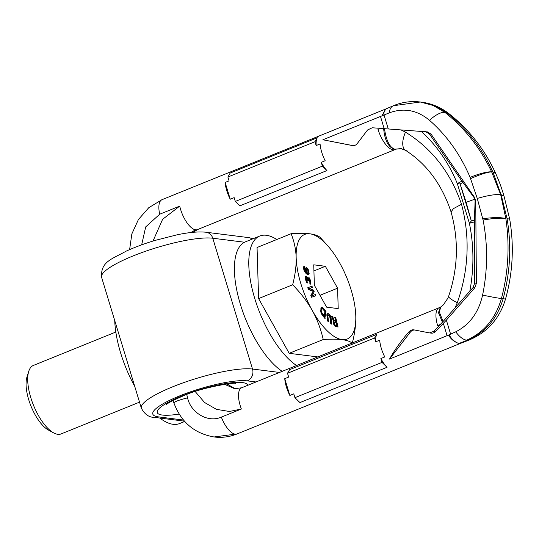 <?xml version="1.0" encoding="UTF-8"?>
<svg xmlns="http://www.w3.org/2000/svg" width="539" height="539" viewBox="0 0 539 539"><rect width="100%" height="100%" fill="white"/><g stroke="black" fill="none" stroke-linecap="round" stroke-linejoin="round"><path stroke-width="0.81" d="M282.187 371.358A71.835 28.843 67.9 0 1 240.394 304.38A71.835 28.843 -112.1 0 1 245.42 241.849L259.791 236.021A71.835 28.843 -112.1 0 1 276.763 239.518M296.558 365.53A71.835 28.843 67.9 0 1 254.772 298.552A71.835 28.843 -112.1 0 1 259.791 236.021M134.743 386.409A71.835 28.843 67.9 0 1 120.628 352.924A71.835 28.843 -112.1 0 1 114.713 320.476M159.813 418.042A71.835 28.843 67.9 0 0 179.622 423.546L184.729 421.478M448.536 113.352C468.957 129.293 484.709 149.397 495.799 173.673L492.882 172.002C481.974 148.03 466.531 128.221 446.568 112.597L434.778 105.684L421.707 102.194C431.611 103.495 440.552 107.214 448.536 113.352L448.536 113.352A22.854 8.691 130.9 0 0 446.568 112.597L444.87 112.382L433.174 105.482L420.305 102.012L395.451 105.442M496.021 174.171C499.188 181.656 500.785 185.328 504.026 196.122L501.135 194.687L492.882 172.002A25.771 6.919 158.1 0 1 495.799 173.673M501.135 194.687L507.078 218.726C511.605 245.562 510.285 272.235 503.13 298.747C497.227 318.751 485.309 332.57 467.36 340.217L458.864 343.498L460.596 343.336L458.864 343.498C454.161 341.807 450.725 339.004 448.556 335.083L389.515 359.075C394.508 350.141 400.922 341.12 408.764 332.011C410.462 330.225 412.2 329.518 413.992 329.888L413.689 329.841M504.019 196.095L509.672 219.043L507.078 218.726M482.816 218.733C493.077 217.305 500.751 217.251 505.838 218.564L500.677 194.626L491.642 171.847C480.215 147.807 464.625 127.986 444.87 112.382A22.854 8.92 -48.9 0 0 429.502 120.312C446.844 135.498 460.387 154.525 470.123 177.385L477.264 198.433L483.092 220.06C487.896 245.097 487.734 270.1 482.6 295.076C478.672 312.431 469.718 324.673 455.751 331.808L449.095 334.847C451.675 339.287 454.936 342.164 458.864 343.498L467.36 340.217A20.792 6.967 -113.6 0 0 468.937 340.116L460.677 343.309M483.092 220.06A25.771 4.743 -10.6 0 1 505.838 218.578C509.847 245.339 508.378 271.993 501.432 298.532C495.55 318.536 483.995 332.408 466.754 340.143A20.792 9.338 64.5 0 1 455.751 331.808M509.672 219.043L509.779 219.642A25.771 3.382 168 0 0 507.084 218.733M509.779 219.642C514.206 246.276 512.805 272.687 505.569 298.869A22.854 0.943 -167.4 0 1 503.13 298.747L501.432 298.532A22.854 1.172 12.3 0 1 482.6 295.076M413.992 329.888L429.563 332.92L434.077 331.222L440.161 324.606L437.648 325.63A20.522 8.24 67.9 0 1 439.083 307.762L440.383 307.163L438.463 312.654L442.452 322.207L455.01 307.964L457.308 302.689C468.789 269.877 470.19 237.072 461.519 204.274L453.488 208.6L451.055 211.935C441.906 184.459 426.713 163.91 405.463 150.28L405.463 150.28A20.933 9.594 120.3 0 0 407.201 150.927M440.161 324.606L442.452 322.207M474.879 199.167L466.147 202.307L471.335 220.97L469.395 223.321C473.936 245.541 474.084 268.139 469.84 291.114L473.006 287.61L474.711 283.063L474.333 221.953L475.102 201.155L474.879 199.167L473.956 197.395L474.583 197.476L475.728 201.236L476.395 283.278L474.765 287.833L446.353 320.126L435.741 331.431A6.158 5.505 97.2 0 1 431.24 333.129L429.563 332.92M469.84 291.114L455.01 307.964M389.232 112.867A20.792 9.682 -110.4 0 1 393.234 105.792L385.621 109.046L382.495 115.649L389.232 112.867C403.758 107.564 417.179 110.05 429.502 120.312M427.589 131.914L380.547 128.383L378.034 129.407A41.052 36.679 97.2 0 1 380.83 128.41M427.387 131.893L431.079 134.123L474.583 197.476M500.677 194.626C495.482 194.161 487.68 195.435 477.264 198.433M471.335 220.97L474.367 220.262M470.628 178.618C480.054 174.441 487.061 172.184 491.642 171.847A25.771 5.558 -23.3 0 0 470.123 177.385M473.956 197.395L461.936 181.131L429.394 133.908L425.628 131.671M466.147 202.307L460.097 183.988L462.873 182.445M460.097 183.988L457.328 183.617A25.771 5.558 -23.3 0 1 461.936 181.131M393.234 105.792L393.234 105.792C401.919 102.134 410.947 100.874 420.305 102.012L421.707 102.194M353.153 145.658L322.881 139.769L382.495 115.649M380.547 128.383L372.26 127.77L367.585 129.966L357.344 143.441C355.915 145.26 354.177 145.961 352.115 145.557L352.459 145.611M322.881 139.769L352.802 145.645M381.956 115.865L385.58 109.06M321.257 162.32L322.416 166.133L326.937 170.56A20.522 8.24 67.9 0 1 321.257 162.32L325.179 160.73A20.522 8.24 67.9 0 1 320.085 143.96L316.164 145.55A20.522 8.24 67.9 0 1 317.309 137.735L314.998 141.717L227.896 177.021L229.055 180.855L225.14 182.445A20.522 8.24 67.9 0 0 230.234 199.214L225.14 182.445M326.937 170.56L239.828 205.864L235.307 201.438L322.416 166.133M235.307 201.438L234.155 197.624L230.234 199.214M314.998 141.717L316.164 145.55M317.309 137.735L230.2 173.046L227.896 177.021M400.901 129.872L405.49 132.143C431.887 148.427 450.564 172.467 461.519 204.274M457.308 302.689A20.933 3.436 -159.2 0 1 448.657 296.248L447.922 298.121L443.287 304.946L440.713 306.974L439.386 312.209L443.078 321.527M440.74 306.954L440.383 307.163M401.939 148.737L394.743 149.202L401.36 148.67M190.819 232.552L195.596 229.823A20.522 8.24 -112.1 0 1 179.73 206.1L159.692 214.226L145.698 226.906L141.663 244.854M191.156 232.511L195.596 229.823A20.522 8.24 67.9 0 0 197.463 229.607L396.232 149.114M449.095 334.847L448.556 335.083M380.878 358.543L382.036 362.376L387.049 367.281A20.522 8.24 -112.1 0 1 380.878 358.543L384.792 356.953A20.522 8.24 -112.1 0 1 379.699 340.183L375.777 341.773L374.625 337.966L287.516 373.271L288.675 377.078L284.754 378.668L289.847 395.437A20.522 8.24 -112.1 0 1 284.754 378.668M375.777 341.773A20.522 8.24 -112.1 0 1 376.707 334.369L289.598 369.68L287.516 373.271M382.036 362.376L294.934 397.681L293.768 393.847L289.847 395.437M387.049 367.281L299.94 402.586L294.934 397.681M374.625 337.966L376.707 334.369M414.504 329.989A6.158 5.505 -82.8 0 0 410.294 332.199L389.515 359.075M214.064 436.967L235.179 434.164L214.064 436.967C194.485 433.545 181.111 422.226 173.942 403.017L173.942 403.017A24.235 2.641 -11.1 0 1 187.599 397.856L186.73 394.514M439.083 307.762L241.654 387.784A20.522 8.24 67.9 0 0 241.378 409.007L221.34 417.125A20.522 8.247 -112 0 0 235.179 434.164A20.522 8.24 68 0 0 237.039 433.949C229.654 436.92 222.041 437.938 214.199 436.988L214.131 436.974M226.872 383.963L235.112 388.686M224.453 384.294L234.761 388.653L241.654 387.784M383.633 128.619C384.819 140.767 388.525 147.625 394.743 149.202L396.414 149.067M405.49 132.143A20.933 9.594 120.3 0 0 405.463 150.28L400.942 148.609L394.743 149.202C389.63 147.396 386.207 140.551 384.482 128.68M289.2 353.314L323.245 339.516C331.061 339.004 337.326 339.038 342.049 339.617A56.447 22.665 67.9 0 0 355.787 315.921A56.447 22.665 67.9 0 0 355.72 314.284A56.447 22.665 67.9 0 0 339.718 263.012A56.447 22.665 67.9 0 0 328.13 246.215A56.447 22.665 67.9 0 0 309.898 233.811C305.135 233.232 298.869 233.198 291.1 233.71L257.056 247.509L258.605 298.579L289.2 353.314L317.781 356.926M328.13 246.215L320.139 237.382C317.97 235.604 314.554 234.418 309.898 233.811A56.447 22.665 67.9 0 0 296.16 257.507A56.447 22.665 67.9 0 0 312.229 310.41C317.114 319.203 320.786 328.905 323.245 339.516M258.605 298.579L292.657 284.774C300.775 293.101 307.304 301.645 312.229 310.41A56.447 22.665 67.9 0 0 342.049 339.617C346.725 340.23 350.141 341.423 352.284 343.188C354.851 333.203 356.016 324.114 355.787 315.921L355.727 314.426M291.1 233.71C294.2 241.398 295.884 249.328 296.16 257.507C296.383 265.707 295.217 274.796 292.657 284.774M337.589 288.183L325.354 266.286L313.738 264.817L314.358 285.246L326.594 307.142L338.209 308.611L337.589 288.183L319.984 295.318M331.856 316.191L331.512 316.332L333.574 321.298L333.156 322.255L333.398 323.629L335.271 326.324L338.074 327.058L335.736 317.586L335.123 317.363L336.168 321.601L334.429 320.974L332.57 316.447L331.856 316.191L333.917 321.156L333.553 322.679L334.503 325.044L335.622 326.183L338.074 327.058M335.123 317.363L334.773 317.505L335.743 321.446M327.773 313.503L326.897 314.547L327.416 321.015L328.433 321.426L327.887 315.78L328.103 314.783L328.83 314.877L330.394 317.168L331.114 323.636L331.781 324.188L331.04 317.538L330.232 315.531L328.729 313.786L327.773 313.503L327.247 314.405L327.759 320.873L328.433 321.426M328.076 314.843L329.767 316.582L330.764 323.777L331.781 324.188M321.749 307.21L320.914 308.247L320.84 312.182L322.181 315.032L324.862 318.408L326.007 311.387L322.268 307.19L321.46 307.513L321.008 310.302L321.985 314.042L325.212 318.266M309.426 288.506L312.465 287.408L311.987 286.216L308.106 287.597L308.813 289.382L313.469 291.134L311.178 295.345L311.892 297.13L315.773 295.756L315.302 294.563L312.243 295.648L314.197 291.781L313.57 290.191L309.406 288.493L312.465 287.408M308.106 287.597L307.756 287.738L308.463 289.524L313.119 291.276L310.828 295.487L311.542 297.272L315.773 295.756M307.85 276.931L307.675 278.131L306.758 276.723L305.714 276.352L305.478 277.706L306.26 280.866L307.742 283.015L306.388 279.829L306.112 277.572L306.536 277.363L307.048 277.908L308.47 280.57L308.146 278.117L308.881 278.016L309.992 280.213L310.154 283.15L310.659 284.053L310.855 281.782L309.763 278.515L308.638 277.033L307.291 277.45M305.714 276.352L305.148 277.134L305.465 279.586L306.927 282.807L307.742 283.015M306.165 277.497L307.702 280.563L308.47 280.57M308.227 278.05L309.649 280.354L310.046 284.282L310.659 284.053M306.267 267.654L305.707 269.338L306.563 272.667L304.616 269.931L304.34 268.227L304.784 266.455L304.063 266.522L303.807 267.142L304.495 270.821L307.223 274.028L308.537 274.6L309.191 273.812L308.49 269.951L306.806 267.762L305.923 267.795L305.384 268.678L305.916 272.04M304.461 266.354L303.464 267.283L304.144 270.962L306.078 273.516L307.654 274.634L308.537 274.6M334.247 322.275L336.114 322.949L336.787 325.684M322.113 308.503L323.218 308.894L325.233 311.421L324.64 316.541L321.898 312.586L321.931 308.948L322.41 308.618L324.889 311.562L324.35 316.177M306.489 268.826L307.351 269.028L308.369 270.841L308.604 273.172L307.803 273.502L306.832 272.229L306.26 269.621L306.657 268.894L307.742 270.261L308.113 273.603M325.354 266.286L313.92 270.922M335.271 326.324L335.622 326.183M334.712 325.933L335.063 325.792M334.16 325.185L334.503 325.044M333.654 324.269L333.998 324.128M333.398 323.629L333.749 323.488M333.203 322.821L333.553 322.679M333.156 322.255L333.506 322.113M333.264 321.554L333.607 321.412M333.574 321.298L333.917 321.156M334.524 322.113L336.464 322.807L337.212 325.832L334.914 324.822L334.268 322.214M336.114 322.949L336.464 322.807M326.87 315.369L327.22 315.227M327.416 321.015L327.759 320.873M326.897 314.547L327.247 314.405M327.052 314.008L327.395 313.866M330.764 323.777L331.114 323.636M330.225 318.131L330.575 317.99M330.043 317.309L330.394 317.168M329.767 316.582L330.117 316.44M329.396 315.942L329.747 315.8M328.931 315.389L329.282 315.248M328.487 315.019L328.83 314.877M322.181 315.032L322.524 314.891M321.635 314.183L321.985 314.042M321.224 313.327L321.567 313.186M320.84 312.182L321.19 312.041M320.685 311.313L321.035 311.171M320.658 310.444L321.008 310.302M320.914 308.247L321.264 308.106M321.109 307.654L321.46 307.513M324.889 311.562L325.233 311.421M322.874 309.036L323.218 308.894M322.41 308.618L322.76 308.476M311.542 297.272L311.892 297.13M310.828 295.487L311.178 295.345M313.119 291.276L313.469 291.134M308.463 289.524L308.813 289.382M310.046 284.282L310.397 284.141M309.804 283.292L310.154 283.15M309.959 283.17L310.309 283.029M310.073 282.847L310.424 282.705M310.08 282.49L310.43 282.348M309.938 281.54L310.289 281.398M309.649 280.354L309.992 280.213M309.298 279.33L309.649 279.189M309.096 278.899L309.447 278.757M308.786 278.434L309.137 278.292M308.53 278.158L308.881 278.016M307.702 280.563L308.052 280.421M307.506 279.775L307.857 279.633M307.008 278.515L307.358 278.373M306.698 278.05L307.048 277.908M306.186 277.504L306.536 277.363M306.927 282.807L307.277 282.672M306.32 281.87L306.664 281.729M305.916 281.008L306.26 280.866M305.465 279.586L305.815 279.445M305.37 279.195L305.721 279.054M305.135 277.848L305.478 277.706M305.148 277.134L305.492 276.992M307.291 277.356L307.641 277.214M305.633 268.058L305.984 267.917M307.654 274.634L308.005 274.492M306.88 274.169L307.223 274.028M306.078 273.516L306.428 273.374M305.263 272.694L305.613 272.552M304.656 271.872L305.007 271.73M304.144 270.962L304.495 270.821M303.713 269.79L304.063 269.648M303.511 268.799L303.861 268.658M303.437 268.085L303.787 267.944M303.464 267.283L303.807 267.142M303.713 266.664L304.063 266.522M305.653 271.36L306.004 271.218M305.445 270.376L305.795 270.234M305.357 269.48L305.707 269.338M305.384 268.678L305.728 268.537M306.657 268.894L307.008 268.752M308.254 273.313L308.604 273.172M308.315 272.869L308.665 272.727M308.187 271.616L308.537 271.474M308.018 270.982L308.369 270.841M307.742 270.261L308.086 270.12M307.358 269.628L307.708 269.487M307.001 269.17L307.351 269.028M115.831 332.024L33.357 365.449A36.948 14.836 67.9 0 0 28.735 371.364A36.948 14.836 67.9 0 0 30.777 397.607A36.948 14.836 -112.1 0 0 53.684 432.905A36.948 14.836 -112.1 0 0 61.116 433.929L139.527 402.148M53.684 432.905L48.429 430.061A31.814 12.774 -112.1 0 1 28.708 399.662A31.814 12.774 67.9 0 1 26.95 377.064L28.735 371.364M255.991 381.969L247.307 380.871A52.337 10.524 163.1 0 0 179.568 395.929A52.337 10.524 163.1 0 0 158.459 416.883A9.237 8.253 97.2 0 1 154.673 417.395L184.446 421.154M158.459 416.883L183.482 420.049M179.15 414.073A47.21 9.493 -16.9 0 1 157.193 411.681A47.21 9.493 -16.9 0 1 181.394 396.165A47.21 9.493 -16.9 0 1 247.657 385.351M279.492 372.449L252.515 369.04A61.574 12.384 163.1 0 0 184.385 382.394A61.574 12.384 163.1 0 0 141.339 408.124C144.674 414.41 149.121 417.496 154.673 417.395M247.307 380.871A9.237 8.253 -82.8 0 0 252.515 369.04L212.77 238.225L244.551 242.24M141.339 408.124L101.595 277.309A61.574 12.384 -16.9 0 1 144.641 251.578A61.574 12.384 -16.9 0 1 212.77 238.225A9.237 8.253 97.2 0 0 206.093 232.242L248.614 237.611A9.237 8.253 97.2 0 1 252.218 239.094M437.648 325.63A41.052 36.679 -82.8 0 0 440.376 324.39M474.765 287.833L473.006 287.61M435.741 331.431L434.077 331.222M476.395 283.278L474.711 283.063M450.631 334.207L446.353 320.126M388.275 128.956L384.024 114.975M475.102 201.155L475.728 201.236M474.333 221.953A25.771 4.743 -10.6 0 0 469.395 223.321L457.328 183.617C448.886 163.101 436.873 145.678 421.296 131.348M384.186 128.659L380.473 116.424M129.623 249.618L131.839 233.946L138.415 219.528L148.764 207.71L162.003 199.679A20.522 8.247 67.9 0 0 159.692 214.226M394.885 149.586A20.522 8.24 67.9 0 1 393.019 149.802A20.522 8.24 -112.1 0 1 378.034 129.407M429.394 133.908L431.079 134.123M153.009 241.041L162.603 219.312L179.73 206.1M460.117 184.082L471.302 220.882M447.101 335.73L443.354 323.4M408.764 332.011L410.294 332.199M221.34 417.125C207.131 423.297 190.388 411.87 187.599 397.856M195.179 391.53L204.544 402.478L216.449 409.35L229.419 411.479L241.378 409.007M101.595 277.309C100.456 261.523 112.152 259.077 126.113 251.174C134.723 247.253 144.331 243.675 154.942 240.448L177.297 234.755C189.162 232.296 198.756 231.46 206.093 232.242M248.614 237.611L253.317 238.649M166.538 404.466L166.524 404.479C167.636 403.125 173.12 400.295 182.984 395.983C202.516 386.948 237.699 381.821 235.408 383.546M505.569 298.869C499.653 318.589 487.445 332.341 468.937 340.116M237.045 433.949L460.596 343.336M162.003 199.679L385.621 109.046M193.225 232.302L197.463 229.607M228.24 383.802L229.607 385.614L233.091 388.114L235.139 388.693M173.942 403.017L173.08 400.464M448.657 296.248C458.083 268.166 458.878 240.05 451.049 211.915"/></g></svg>
